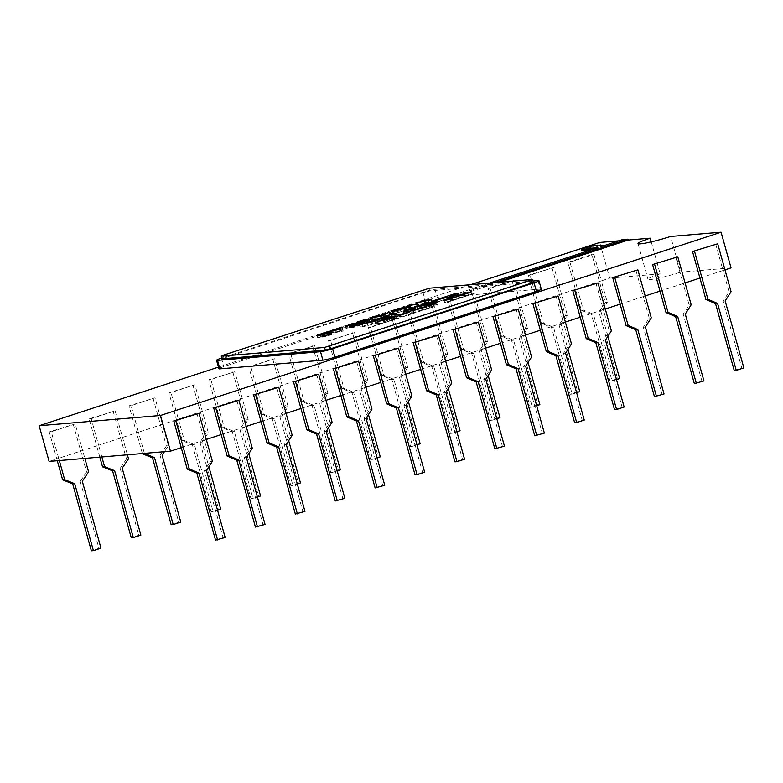 <?xml version="1.0" encoding="UTF-8"?>
<svg xmlns="http://www.w3.org/2000/svg" width="783" height="783" viewBox="0 0 783 783"><rect width="100%" height="100%" fill="white"/><g stroke="black" fill="none" stroke-linecap="round" stroke-linejoin="round"><path stroke-width="0.59" stroke-dasharray="3.92 2.94" d="M432.157 304.753L419.668 308.835L438.089 304.293A17.852 1.625 -15.6 0 0 436.239 304.137A17.852 1.625 -15.6 0 0 432.157 304.753L431.795 303.461M622.456 239.627L622.7 240.518L605.171 246.244L596.793 246.948A8.388 0.763 -15.6 0 0 598.046 246.165A8.388 0.763 -15.6 0 0 597.165 246.068A8.388 0.763 -15.6 0 0 587.974 248.201A8.388 0.763 -15.6 0 0 581.886 250.677M651.241 241.878L660.177 273.874A23.255 2.124 -15.6 0 0 647.972 279.267A23.255 2.124 -15.6 0 0 650.419 279.541A23.255 2.124 -15.6 0 0 680.564 272.151L670.6 236.466M593.905 254.338L601.315 280.882L577.384 288.712L569.965 262.168L593.905 254.338L591.87 254.514L605.259 302.463L607.295 302.297L600.982 311.654L607.882 336.347M616.495 379.608L612.091 381.047L593.406 314.14L583.355 310.117L577.384 288.712L537.481 301.749L530.071 275.215L554.012 267.385L567.401 315.334L561.088 324.7L567.978 349.384M576.601 392.655L572.187 394.094L553.503 327.177L543.461 323.164L537.481 301.749L497.577 314.795L490.168 288.252L514.108 280.431L527.497 328.38L521.184 337.747L528.085 362.431M536.698 405.692L532.293 407.14L513.609 340.223L503.557 336.21L497.577 314.795L457.683 327.842L450.274 301.298L474.214 293.468L487.603 341.427L481.291 350.794L488.181 375.478M496.804 418.739L492.39 420.177L473.705 353.27L463.663 349.247L457.683 327.842L417.779 340.889L410.37 314.345L434.311 306.515L447.7 354.474L441.387 363.831L448.277 388.525M456.9 431.785L452.486 433.224L433.811 366.317L423.76 362.294L417.779 340.889L377.886 353.926L370.476 327.382L394.417 319.562L407.806 367.511L401.493 376.877L408.383 401.562M417.006 444.822L412.592 446.271L393.908 379.354L383.866 375.341L377.886 353.926L337.982 366.973L330.573 340.429L354.513 332.609L367.902 380.558L361.589 389.924L368.48 414.608M377.103 457.869L372.688 459.318L354.014 392.4L343.962 388.388L337.982 366.973L298.088 380.019L290.679 353.476L314.609 345.646L327.999 393.604L321.696 402.971L328.586 427.655M337.199 470.916L332.795 472.355L314.11 405.447L304.058 401.425L298.088 380.019L258.184 393.056L250.775 366.522L274.716 358.692L288.105 406.641L281.792 416.008L288.682 440.702M297.305 483.963L292.891 485.401L274.216 418.494L264.165 414.471L258.184 393.056L218.291 406.103L210.872 379.559L234.812 371.739L248.201 419.688L241.898 429.055L248.788 453.739M257.401 496.999L252.997 498.448L234.313 431.531L224.261 427.518L218.291 406.103L178.387 419.15L170.978 392.606L194.918 384.776L208.307 432.735L201.994 442.101L208.885 466.785M217.508 510.046L213.093 511.485L194.409 444.578L184.367 440.565L178.387 419.15L138.483 432.196L131.074 405.653L155.014 397.823L168.404 445.781L164.44 451.674M144.395 453.367L138.483 432.196L98.589 445.233L91.18 418.699L115.121 410.869L127.384 454.796M101.859 456.959L98.589 445.233L58.686 458.28L51.277 431.736L75.217 423.916L84.848 458.398M59.322 460.551L58.686 458.28L49.114 461.412M470.456 284.718L218.457 367.11M599.739 242.456L609.703 278.141L601.315 280.882L607.295 302.297M181.235 447.641L204.373 440.075L196.964 413.532M215.54 540.113L223.116 537.637L204.441 470.72L210.353 461.49L204.373 440.075L206.281 439.449M221.129 434.594L244.276 427.029L236.858 400.485M255.434 527.067L263.019 524.59L244.335 457.673L250.247 448.444L244.276 427.029L246.185 426.402M261.033 421.548L284.17 413.982L276.761 387.448M295.338 514.02L302.923 511.544L284.239 444.636L290.15 435.397L284.17 413.982L286.079 413.365M300.926 408.511L324.074 400.945L316.655 374.401M335.241 500.983L342.817 498.497L324.133 431.59L330.044 422.35L324.074 400.945L325.982 400.319M340.83 395.464L363.968 387.898L356.559 361.354M375.135 487.936L382.721 485.46L364.036 418.543L369.948 409.313L363.968 387.898L365.886 387.272M380.724 382.417L403.871 374.851L396.462 348.308M415.039 474.889L422.614 472.413L403.93 405.496L409.852 396.267L403.871 374.851L405.78 374.225M420.628 369.38L443.765 361.815L436.356 335.271M454.933 461.843L462.518 459.367L443.834 392.459L449.745 383.22L443.765 361.815L445.684 361.188M460.521 356.334L483.669 348.768L476.26 322.224M494.836 448.806L502.412 446.32L483.737 379.412L489.649 370.173L483.669 348.768L485.577 348.141M500.425 343.287L523.563 335.721L516.154 309.177M534.73 435.759L542.316 433.283L523.631 366.366L529.543 357.136L523.563 335.721L525.481 335.095M540.329 330.24L563.466 322.674L556.057 296.14M574.634 422.712L582.209 420.236L563.535 353.329L569.447 344.089L563.466 322.674L565.375 322.048M580.223 317.203L603.36 309.637L595.951 283.094M614.528 409.666L622.113 407.189L603.429 340.282L609.34 331.043L603.36 309.637L605.279 309.011M620.126 304.156L643.264 296.591L635.855 270.047M654.431 396.629L662.017 394.152L643.332 327.235L649.244 318.006L643.264 296.591L645.172 295.964M660.02 291.11L683.168 283.544L675.749 257M694.335 383.582L701.911 381.106L683.226 314.189L689.138 304.959L683.168 283.544L685.076 282.917M699.924 278.063L723.061 270.497L715.652 243.963M734.229 370.535L741.814 368.059L723.13 301.152L729.042 291.912L723.061 270.497L724.98 269.881M541.317 289.181A9.298 0.852 -15.6 0 0 540.339 289.074L437.345 297.765A9.298 0.852 -15.6 0 0 425.286 300.721L223.791 366.601A9.298 0.852 -15.6 0 0 218.917 368.754M533.233 280.999L434.976 289.299A9.298 0.852 -15.6 0 0 422.918 292.245L221.716 358.027M622.7 240.518L618.687 240.851M594.111 248.886L598.124 248.554L451.458 296.503L456.988 296.033L498.957 282.311M660.177 273.874L609.703 278.141M731.038 267.894L680.564 272.151M743.85 367.883L741.814 368.059M725.166 300.975L723.13 301.152M731.077 291.736L729.042 291.912M57.286 460.717L49.241 431.913L75.217 423.916M49.241 431.913L51.277 431.736M73.181 424.083L86.57 472.041L88.606 471.865M86.57 472.041L80.258 481.408L82.293 481.232M80.258 481.408L98.942 548.315L100.978 548.139M98.942 548.315L91.357 550.792M604.926 245.353L605.171 246.244M596.548 246.058L596.793 246.948M597.879 247.663L598.124 248.554M489.414 283.113L451.214 295.602L451.458 296.503M451.214 295.602L456.743 295.142L456.988 296.033M456.743 295.142L494.944 282.653M533.575 282.203L430.19 290.855L425.365 292.039L221.922 358.78M389.631 320.462L396.374 318.28L392.254 318.622L383.582 321.656L389.631 320.462L389.171 318.808M396.374 318.28L395.914 316.635M392.254 318.622L391.627 316.391M384.052 321.304L383.425 319.072M335.584 332.384L341.515 331.199L341.29 330.514L335.584 332.384L335.016 330.338M341.515 331.199L340.948 329.154M341.29 330.514L340.664 328.283L341.231 330.328L341.045 329.76L342.602 329.251L343.189 331.033L327.46 334.194L341.231 330.328M392.88 310.998L393.506 313.229L394.358 313.317L404.801 310.743C408.814 309.383 409.959 308.727 408.237 308.766L397.891 311.321C393.81 312.701 392.635 313.366 394.358 313.317L393.81 311.35M404.801 310.743L404.224 308.688M408.472 306.623L409.088 308.854L408.237 308.766L407.62 306.544M397.891 311.321L397.275 309.089M381.781 318.26C384.365 317.301 384.531 316.968 382.29 317.262L372.855 319.846L381.781 318.26L381.213 316.215M383.269 315.069L383.885 317.301L382.29 317.262L381.664 315.03M374.881 318.847L374.264 316.616M372.179 317.565L372.375 318.104M374.303 319.875L373.765 317.937M351.89 325.18L352.771 327.451L359.094 325.376L352.771 327.451L352.203 325.425M357.205 326.305L356.627 324.25M358.731 323.173L359.094 325.376L358.477 323.144M354.523 326.54L353.906 324.309M347.035 325.777L348.034 328.048L355.942 325.444L348.034 328.048L347.476 326.041M353.652 326.619L353.084 324.593M355.697 323.252L356.314 325.483L355.316 323.213M350.295 326.883L349.678 324.651M328.948 335.486L330.896 334.85L328.283 335.075L324.377 336.69L328.948 335.486L328.38 333.441M330.896 334.85L330.328 332.804M328.283 335.075L327.656 332.844M327.323 335.388L326.697 333.157M323.438 334.429L324.064 336.661L323.819 334.684M327.441 335.144L324.416 335.398L319.347 337.414L327.441 335.144L326.873 333.098M324.416 335.398L323.79 333.166M322.371 336.064L321.754 333.832M318.407 335.144L319.033 337.375L318.789 335.408M323.408 336.436L322.968 334.84M403.783 314.032A17.852 1.625 -15.6 0 0 410.067 313.454L416.262 309.951L403.783 314.032L403.157 311.8M411.437 313.18A17.852 1.625 -15.6 0 0 426.813 309.099L422.898 309.432L411.437 313.18L410.811 310.949M428.066 305.634A17.852 1.625 -15.6 0 0 415.019 309.187L417.926 308.942L428.066 305.634L427.44 303.403M430.562 307.876A17.852 1.625 -15.6 0 0 438.108 304.46L426.637 308.208L430.562 307.876L429.936 305.644M453.895 299.468L444.666 302.483L447.357 302.258L471.66 294.31L468.968 294.535L459.455 297.648L449.657 298.47L459.181 295.367L456.489 295.592L432.187 303.54L444.098 300.29L453.895 299.468L453.435 297.834M378.541 322.684A11.52 1.047 -15.6 0 0 377.7 323.359A11.52 1.047 -15.6 0 0 379.305 323.457A10.179 0.93 -15.6 0 0 393.634 319.816L409.421 314.649L402.227 316.361L392.342 317.193L396.883 315.715L394.26 315.931L379.285 320.834L389.64 318.847L367.491 324.681L360.444 326.991L363.058 326.765L378.541 322.684L378.15 321.275M411.281 310.411A17.852 1.625 -15.6 0 0 404.048 313.484L414.187 310.166L411.281 310.411L410.83 308.825M372.483 318.877L373.021 320.824L370.369 322.204L358.937 324.495C357.674 324.505 358.634 323.976 361.834 322.909L369.556 320.971L360.307 324.035L366.943 322.283L365.015 323.438L373.256 320.922L372.639 318.691M370.985 319.092L371.612 321.324L370.966 319.063M364.154 321.177L364.77 323.408L364.457 321.421M359.309 321.764L359.935 323.996L359.749 322.038M358.32 322.263L358.937 324.495L358.34 324.426L357.714 322.195M362.96 321.676L363.586 323.908L363.263 321.637M389.728 314.502L383.582 316.508L389.728 314.502L389.151 312.456M424.435 302.492L431.727 302.091L418.445 304.812L418.357 306.456L408.08 307.846L416.918 306.378L417.133 304.881L428.8 302.492L424.435 302.492L423.818 300.261M409.255 306.838L409.666 308.306C411.858 308.218 410.537 309.001 405.702 310.645L392.929 313.787C390.766 313.856 392.117 313.063 397.001 311.409L410.742 308.414L410.126 306.182M392.303 311.556L392.929 313.787L391.852 313.68L391.226 311.458M383.22 315.02L383.719 316.792C386.499 316.449 386.156 316.909 382.672 318.182L372.874 320.345C370.144 320.668 370.555 320.188 374.098 318.906L385.579 316.861L384.962 314.629M372.248 318.113L372.874 320.345L371.103 320.267L370.486 318.035M356.882 323.125L357.391 324.974C358.291 324.935 357.988 325.219 356.48 325.816L360.542 324.906L357.958 326.257L351.313 327.92L351.87 327.323L346.135 328.263L357.939 325.023L357.312 322.802M350.686 325.689L351.313 327.92L351.87 327.323L351.391 325.591M360.014 323.007L360.963 324.955L360.346 322.723M345.998 326.286L346.615 328.508L345.587 326.296M317.291 335.653L317.908 337.884C316.772 337.884 317.702 337.395 320.687 336.416L325.004 334.997L333.166 334.312L317.908 337.884L316.733 335.594M322.342 334.928L322.958 337.16L322.567 334.899M416.262 309.951L415.646 307.719M410.067 313.454L409.45 311.233M422.898 309.432L422.497 307.983M426.813 309.099L426.197 306.867M417.926 308.942L417.3 306.711M415.019 309.187L414.393 306.956M438.089 304.293L437.472 302.072M419.668 308.835L419.052 306.603M426.637 308.208L426.021 305.977M438.108 304.46L437.482 302.228M471.66 294.31L471.043 292.079M447.357 302.258L446.741 300.026M468.968 294.535L468.518 292.901M459.455 297.648L459.004 296.013M449.657 298.47L449.403 297.56M459.181 295.367L458.554 293.136M456.489 295.592L456.029 293.958M432.187 303.54L431.56 301.308M434.878 303.305L434.252 301.083M444.098 300.29L443.472 298.059M444.666 302.483L444.049 300.251M409.421 314.649L408.795 312.417M393.634 319.816L393.007 317.595M406.798 314.864L406.338 313.22M402.227 316.361L401.767 314.717M392.342 317.193L392.107 316.352M396.883 315.715L396.257 313.484M394.26 315.931L393.8 314.286M379.285 320.834L378.659 318.603M381.898 320.609L381.282 318.378M386.489 319.112L385.862 316.88M389.64 318.847L389.18 317.193M383.406 320.883L382.985 319.366M375.282 322.87L374.822 321.196M367.491 324.681L367.041 323.066M360.444 326.991L359.818 324.759M363.058 326.765L362.441 324.534M367.335 325.376L366.708 323.144M373.227 323.966L372.6 321.735M379.305 323.457L378.688 321.226M414.187 310.166L413.561 307.934M404.048 313.484L403.431 311.252M343.189 331.033L342.572 328.801M341.045 329.76L340.419 327.529M333.998 332.697L333.421 330.651M329.017 333.685L328.449 331.649M327.46 334.194L326.844 331.963M342.983 331.101L342.367 328.87M369.507 322.273L368.94 320.227M367.775 322.214L367.149 319.983M366.943 322.283L366.366 320.237M362.637 322.85L362.02 320.619M365.749 321.94L365.123 319.709M368.127 321.431L367.501 319.21M369.556 320.971L368.94 318.74M361.834 322.909L361.257 320.873M361.345 324.064L360.718 321.833M370.369 322.204L369.742 319.973M383.582 316.508L382.965 314.277M384.424 316.44L383.797 314.208M390.56 314.433L389.934 312.202M428.8 302.492L428.223 300.447M417.133 304.881L416.977 304.333M416.81 304.988L416.634 304.381M416.918 306.378L416.37 304.411M409.519 307.367L408.971 305.409M408.08 307.846L407.454 305.615M418.357 306.456L417.731 304.225M418.562 306.388L417.946 304.166M418.445 304.812L417.819 302.581M431.727 302.091L431.1 299.86M431.932 302.023L431.306 299.791M425.883 302.023L425.394 300.261M397.001 311.409L396.433 309.373M405.702 310.645L405.085 308.414M374.098 318.906L373.53 316.87M382.672 318.182L382.045 315.95M357.958 326.257L357.332 324.025M356.48 325.816L355.893 323.722M349.472 326.951L348.905 324.916M320.687 336.416L320.12 334.38M325.004 334.997L324.475 333.108M333.166 334.312L332.54 332.08M703.946 380.93L701.911 381.106M685.272 314.022L683.226 314.189M691.183 304.783L689.138 304.959M664.053 393.976L662.017 394.152M645.368 327.059L643.332 327.235M651.28 317.829L649.244 318.006M624.149 407.023L622.113 407.189M605.474 340.106L603.429 340.282M611.386 330.876L609.34 331.043M584.255 420.06L582.209 420.236M565.571 353.153L563.535 353.329M571.482 343.913L569.447 344.089M544.351 433.107L542.316 433.283M525.667 366.199L523.631 366.366M531.588 356.96L529.543 357.136M504.458 446.153L502.412 446.32M485.773 379.236L483.737 379.412M491.685 370.007L489.649 370.173M464.554 459.2L462.518 459.367M445.87 392.283L443.834 392.459M451.781 383.053L449.745 383.22M424.66 472.237L422.614 472.413M405.976 405.33L403.93 405.496M411.887 396.09L409.852 396.267M384.756 485.284L382.721 485.46M366.072 418.376L364.036 418.543M371.984 409.137L369.948 409.313M344.863 498.331L342.817 498.497M326.178 431.413L324.133 431.59M332.09 422.184L330.044 422.35M304.959 511.377L302.923 511.544M286.275 444.46L284.239 444.636M292.186 435.231L290.15 435.397M265.055 524.414L263.019 524.59M246.381 457.507L244.335 457.673M252.292 448.267L250.247 448.444M225.161 537.461L223.116 537.637M206.477 470.554L204.441 470.72M212.389 461.314L210.353 461.49M99.823 457.125L89.135 418.866L115.121 410.869M89.135 418.866L91.18 418.699M113.075 411.046L126.464 458.995L128.51 458.818M126.464 458.995L120.151 468.361L122.197 468.185M120.151 468.361L138.836 535.269L140.881 535.102M138.836 535.269L131.26 537.755M142.359 453.533L129.038 405.819L155.014 397.823M129.038 405.819L131.074 405.653M152.979 397.999L166.368 445.948L168.404 445.781M166.368 445.948L160.055 455.315L162.091 455.148M160.055 455.315L178.739 522.232L180.775 522.055M178.739 522.232L171.154 524.708M192.872 384.952L206.262 432.911L199.959 442.268L218.633 509.185L211.058 511.661L192.373 444.754L182.322 440.731L168.942 392.782L194.918 384.776M168.942 392.782L170.978 392.606M206.262 432.911L208.307 432.735M199.959 442.268L201.994 442.101M218.633 509.185L220.679 509.009M211.058 511.661L213.093 511.485M192.373 444.754L194.409 444.578M182.322 440.731L184.367 440.565M232.776 371.905L246.165 419.864L239.852 429.231L258.537 496.138L250.951 498.614L232.277 431.707L222.225 427.684L208.836 379.735L234.812 371.739M208.836 379.735L210.872 379.559M246.165 419.864L248.201 419.688M239.852 429.231L241.898 429.055M258.537 496.138L260.573 495.972M250.951 498.614L252.997 498.448M232.277 431.707L234.313 431.531M222.225 427.684L224.261 427.518M272.68 358.868L286.069 406.817L279.756 416.184L298.431 483.091L290.855 485.577L272.171 418.66L262.129 414.647L248.74 366.689L274.716 358.692M248.74 366.689L250.775 366.522M286.069 406.817L288.105 406.641M279.756 416.184L281.792 416.008M298.431 483.091L300.476 482.925M290.855 485.577L292.891 485.401M272.171 418.66L274.216 418.494M262.129 414.647L264.165 414.471M312.574 345.822L325.963 393.771L319.65 403.137L338.334 470.054L330.749 472.531L312.074 405.614L302.023 401.601L288.633 353.652L314.609 345.646M288.633 353.652L290.679 353.476M325.963 393.771L327.999 393.604M319.65 403.137L321.696 402.971M338.334 470.054L340.37 469.878M330.749 472.531L332.795 472.355M312.074 405.614L314.11 405.447M302.023 401.601L304.058 401.425M352.477 332.775L365.867 380.734L359.554 390.091L378.238 457.008L370.653 459.484L351.968 392.577L341.926 388.554L328.537 340.605L354.513 332.609M328.537 340.605L330.573 340.429M365.867 380.734L367.902 380.558M359.554 390.091L361.589 389.924M378.238 457.008L380.274 456.832M370.653 459.484L372.688 459.318M351.968 392.577L354.014 392.4M341.926 388.554L343.962 388.388M392.371 319.728L405.76 367.687L399.447 377.054L418.132 443.961L410.556 446.437L391.872 379.53L381.82 375.517L368.431 327.558L394.417 319.562M368.431 327.558L370.476 327.382M405.76 367.687L407.806 367.511M399.447 377.054L401.493 376.877M418.132 443.961L420.168 443.795M410.556 446.437L412.592 446.271M391.872 379.53L393.908 379.354M381.82 375.517L383.866 375.341M432.275 306.691L445.664 354.64L439.351 364.007L458.035 430.914L450.45 433.4L431.766 366.483L421.724 362.47L408.334 314.512L434.311 306.515M408.334 314.512L410.37 314.345M445.664 354.64L447.7 354.474M439.351 364.007L441.387 363.831M458.035 430.914L460.071 430.748M450.45 433.4L452.486 433.224M431.766 366.483L433.811 366.317M421.724 362.47L423.76 362.294M472.169 293.645L485.558 341.594L479.245 350.96L497.929 417.877L490.354 420.354L471.669 353.436L461.618 349.424L448.228 301.475L474.214 293.468M448.228 301.475L450.274 301.298M485.558 341.594L487.603 341.427M479.245 350.96L481.291 350.794M497.929 417.877L499.975 417.701M490.354 420.354L492.39 420.177M471.669 353.436L473.705 353.27M461.618 349.424L463.663 349.247M512.072 280.598L525.462 328.557L519.149 337.923L537.833 404.831L530.248 407.307L511.563 340.399L501.521 336.377L488.132 288.428L514.108 280.431M488.132 288.428L490.168 288.252M525.462 328.557L527.497 328.38M519.149 337.923L521.184 337.747M537.833 404.831L539.869 404.654M530.248 407.307L532.293 407.14M511.563 340.399L513.609 340.223M501.521 336.377L503.557 336.21M551.966 267.551L565.355 315.51L559.052 324.876L577.727 391.784L570.151 394.26L551.467 327.353L541.415 323.34L528.026 275.381L554.012 267.385M528.026 275.381L530.071 275.215M565.355 315.51L567.401 315.334M559.052 324.876L561.088 324.7M577.727 391.784L579.772 391.617M570.151 394.26L572.187 394.094M551.467 327.353L553.503 327.177M541.415 323.34L543.461 323.164M605.259 302.463L598.946 311.83L617.63 378.747L610.045 381.223L591.371 314.306L581.319 310.293L567.929 262.334L591.87 254.514M567.929 262.334L569.965 262.168M598.946 311.83L600.982 311.654M617.63 378.747L619.666 378.571M610.045 381.223L612.091 381.047M591.371 314.306L593.406 314.14M581.319 310.293L583.355 310.117M537.97 280.598L540.339 289.074M434.976 289.299L437.345 297.765M422.918 292.245L425.286 300.721M221.432 358.125L223.791 366.601M223.879 357.909L223.126 355.237M425.365 292.039L424.621 289.367M430.19 290.855L429.446 288.183M533.184 282.164L532.43 279.482M326.491 335.457L325.924 333.411M330.054 335.33L329.428 333.098M638.008 243.582L647.972 279.267M383.582 321.656L383.23 320.384M377.7 323.359L377.083 321.128M362.48 321.627L363.097 323.859M345.362 326.217L345.978 328.449M350.255 325.64L350.882 327.871M321.803 334.879L322.43 337.111"/><path stroke-width="1.17" d="M431.795 303.461L431.531 302.522L419.052 306.603L437.472 302.072A17.852 1.625 -15.6 0 0 435.612 301.905A17.852 1.625 -15.6 0 0 431.531 302.522M494.944 282.653L627.986 239.158L622.456 239.627L604.926 245.353L596.548 246.058A8.388 0.763 -15.6 0 0 597.791 245.275A8.388 0.763 -15.6 0 0 596.91 245.177A8.388 0.763 -15.6 0 0 587.72 247.311A8.388 0.763 -15.6 0 0 581.632 249.787A8.388 0.763 -15.6 0 0 582.513 249.885A8.388 0.763 -15.6 0 0 589.57 248.358L589.824 249.248L594.111 248.886M581.632 249.787L581.886 250.677A8.388 0.763 -15.6 0 0 582.767 250.775A8.388 0.763 -15.6 0 0 589.824 249.248M218.457 367.11L39.15 425.727L160.495 415.479L721.074 232.208L670.6 236.466A23.255 2.124 164.4 0 1 640.455 243.856A23.255 2.124 164.4 0 1 638.008 243.582A23.255 2.124 164.4 0 1 650.213 238.189L651.241 241.878M39.15 425.727L49.114 461.412L170.459 451.165L181.235 447.641L187.206 469.056L196.856 473.196L215.54 540.113L225.161 537.461L206.477 470.554L212.389 461.314L198.999 413.365L173.816 421.097L181.235 447.641M618.687 240.851L599.739 242.456L470.456 284.718M198.999 413.365L173.816 421.097M206.281 439.449L221.129 434.594L227.109 456.009L236.76 460.159L255.434 527.067L265.055 524.414L246.381 457.507L252.292 448.267L238.903 400.319L213.72 408.051L221.129 434.594M238.903 400.319L213.72 408.051M246.185 426.402L261.033 421.548L267.003 442.963L276.653 447.113L295.338 514.02L304.959 511.377L286.275 444.46L292.186 435.231L278.797 387.272L253.623 395.014L261.033 421.548M278.797 387.272L253.623 395.014M286.079 413.365L300.926 408.511L306.907 429.916L316.557 434.066L335.241 500.983L344.863 498.331L326.178 431.413L332.09 422.184L318.701 374.225L293.517 381.967L300.926 408.511M318.701 374.225L293.517 381.967M325.982 400.319L340.83 395.464L346.81 416.879L356.451 421.019L375.135 487.936L384.756 485.284L366.072 418.376L371.984 409.137L358.594 361.188L333.421 368.92L340.83 395.464M358.594 361.188L333.421 368.92M365.886 387.272L380.724 382.417L386.704 403.832L396.355 407.982L415.039 474.889L417.075 474.723L424.66 472.237L405.976 405.33L411.887 396.09L398.498 348.141L373.315 355.874L380.724 382.417M398.498 348.141L373.315 355.874M405.78 374.225L420.628 369.38L426.608 390.786L436.248 394.935L454.933 461.843L456.978 461.676L464.554 459.2L445.87 392.283L451.781 383.053L438.392 335.095L413.218 342.837L420.628 369.38M438.392 335.095L413.218 342.837M445.684 361.188L460.521 356.334L466.502 377.739L476.152 381.889L494.836 448.806L504.458 446.153L485.773 379.236L491.685 370.007L478.296 322.048L453.112 329.79L460.521 356.334M478.296 322.048L453.112 329.79M485.577 348.141L500.425 343.287L506.405 364.702L516.056 368.842L534.73 435.759L544.351 433.107L525.667 366.199L531.588 356.96L518.199 309.011L493.016 316.743L500.425 343.287M518.199 309.011L493.016 316.743M525.481 335.095L540.329 330.24L546.299 351.655L555.95 355.805L574.634 422.712L576.67 422.546L584.255 420.06L565.571 353.153L571.482 343.913L558.093 295.964L532.91 303.706L540.329 330.24M558.093 295.964L532.91 303.706M565.375 322.048L580.223 317.203L586.203 338.608L595.853 342.758L614.528 409.666L616.573 409.499L624.149 407.023L605.474 340.106L611.386 330.876L597.997 282.917L572.813 290.659L580.223 317.203M597.997 282.917L572.813 290.659M605.279 309.011L620.126 304.156L626.097 325.571L635.747 329.712L654.431 396.629L664.053 393.976L645.368 327.059L651.28 317.829L637.891 269.871L612.707 277.613L620.126 304.156M637.891 269.871L612.707 277.613M645.172 295.964L660.02 291.11L666 312.525L675.651 316.675L694.335 383.582L703.946 380.93L685.272 314.022L691.183 304.783L677.794 256.834L652.611 264.566L660.02 291.11M677.794 256.834L652.611 264.566M685.076 282.917L699.924 278.063L705.904 299.478L715.545 303.628L734.229 370.535L736.265 370.369L743.85 367.883L725.166 300.975L731.077 291.736L717.688 243.787L692.515 251.529L699.924 278.063M717.688 243.787L692.515 251.529M724.98 269.881L731.038 267.894L721.074 232.208M160.495 415.479L170.459 451.165M221.716 358.027L221.432 358.125A9.298 0.852 -15.6 0 0 216.548 360.278A9.298 0.852 -15.6 0 0 217.527 360.386L320.521 351.684A9.298 0.852 -15.6 0 0 332.579 348.729L534.065 282.859A9.298 0.852 -15.6 0 0 538.949 280.706A9.298 0.852 -15.6 0 0 537.97 280.598L533.233 280.999M216.548 360.278L218.917 368.754A9.298 0.852 -15.6 0 0 219.896 368.862L322.88 360.16A9.298 0.852 -15.6 0 0 334.938 357.205L536.433 291.335A9.298 0.852 -15.6 0 0 541.317 289.181L538.949 280.706M650.213 238.189L628.23 240.048L498.957 282.311M627.986 239.158L628.23 240.048M694.55 251.353L707.94 299.302L705.904 299.478M707.94 299.302L717.59 303.452L715.545 303.628M717.59 303.452L736.265 370.369M84.848 458.398L88.606 471.865L82.293 481.232L100.978 548.139L93.402 550.625L74.718 483.708L64.666 479.695L59.322 460.551M74.718 483.708L72.672 483.884L91.357 550.792L93.402 550.625M72.672 483.884L62.63 479.862L64.666 479.695M62.63 479.862L57.286 460.717M589.57 248.358L597.879 247.663L489.414 283.113M221.178 356.099L222.313 358.82L325.307 350.118L330.132 348.934L531.618 283.064L533.575 282.203L532.43 279.482L429.446 288.183L223.126 355.237L221.569 356.148L324.554 347.446L532.822 279.531M383.425 319.072L389.014 318.231L395.748 316.048L391.627 316.391L383.425 319.072M334.958 330.152L340.889 328.968L340.664 328.283L335.016 330.338M393.81 311.35L404.175 308.512C408.188 307.151 409.343 306.496 407.62 306.544L397.275 309.089C393.183 310.469 392.009 311.135 393.741 311.086L393.017 311.477M408.609 307.132L407.62 306.544M381.164 316.029C383.748 315.069 383.915 314.737 381.664 315.03L372.238 317.614L381.213 316.215M383.376 315.48L381.664 315.03M372.326 318.104L372.179 317.565L372.375 318.104M352.203 325.425L358.477 323.144L351.968 325.474M347.476 326.041L355.316 323.213L349.678 324.651L347.123 326.11M355.825 323.731L355.316 323.213M328.331 333.255L330.269 332.618L327.656 332.844L323.751 334.458L328.38 333.441M325.875 333.225L323.79 333.166L318.72 335.183L325.924 333.411M389.171 318.808L389.014 318.231M395.914 316.635L395.748 316.048M322.968 334.84L322.792 334.204M415.646 307.719L403.157 311.8A17.852 1.625 -15.6 0 0 409.45 311.233L415.646 307.719M422.282 307.2L410.811 310.949A17.852 1.625 -15.6 0 0 426.197 306.867L422.282 307.2L422.497 307.983M417.3 306.711L427.44 303.403A17.852 1.625 -15.6 0 0 414.393 306.956L417.3 306.711M426.021 305.977L429.936 305.644A17.852 1.625 -15.6 0 0 437.482 302.228L426.021 305.977M446.741 300.026L471.043 292.079L468.351 292.304L458.828 295.416L449.041 296.248L458.554 293.136L455.863 293.361L431.56 301.308L434.252 301.083L443.472 298.059L453.269 297.237L444.049 300.251L446.741 300.026M468.518 292.901L468.351 292.304M459.004 296.013L458.828 295.416M449.403 297.56L449.041 296.248M456.029 293.958L455.863 293.361M453.435 297.834L453.269 297.237M393.007 317.595L408.795 312.417L401.601 314.13L391.715 314.962L396.257 313.484L393.643 313.699L378.659 318.603L389.014 316.616L359.818 324.759L377.915 320.453A11.52 1.047 -15.6 0 0 377.083 321.128A11.52 1.047 -15.6 0 0 378.688 321.226A10.179 0.93 -15.6 0 0 393.007 317.595M406.338 313.22L406.181 312.632M401.767 314.717L401.601 314.13M392.107 316.352L391.715 314.962M393.8 314.286L393.643 313.699M389.18 317.193L389.014 316.616M382.985 319.366L382.779 318.652M374.822 321.196L374.666 320.639M367.041 323.066L366.875 322.459M378.15 321.275L377.915 320.453M413.561 307.934L410.654 308.179A17.852 1.625 -15.6 0 0 403.431 311.252L413.561 307.934M410.83 308.825L410.654 308.179M341.985 327.02L342.367 328.87L326.844 331.963L333.372 330.465L341.985 327.02L342.484 328.831M364.457 321.421L372.639 318.691M366.366 320.237L364.232 321.47M359.749 322.038L366.317 320.051M361.257 320.873L368.94 318.74L362.02 320.619L359.407 322.107M363.263 321.637L357.714 322.195M358.32 322.263C357.048 322.273 358.007 321.744 361.208 320.678M362.96 321.676L372.483 318.877M382.965 314.277L389.934 312.202L382.965 314.277M428.174 300.261L423.818 300.261L431.306 299.791L417.819 302.581L417.731 304.225L407.454 305.615L416.292 304.147L416.507 302.649L428.223 300.447M416.977 304.333L416.507 302.649M416.634 304.381L416.184 302.757M396.433 309.373L410.126 306.182M409.255 306.838L409.049 306.075C411.232 305.996 409.91 306.77 405.085 308.414L391.226 311.458M392.303 311.556C390.14 311.624 391.5 310.841 396.374 309.187M383.22 315.02L383.093 314.56C385.882 314.218 385.53 314.678 382.045 315.95L370.486 318.035M372.248 318.113C369.527 318.436 369.928 317.957 373.471 316.675L384.962 314.629M360.014 323.007L345.998 326.286L348.856 324.72L357.312 322.802M355.893 323.722L360.346 322.723M356.882 323.125L356.774 322.743C357.665 322.704 357.361 322.988 355.854 323.585M351.391 325.591L351.244 325.092L350.686 325.689M320.12 334.38L324.387 332.765L332.54 332.08L322.342 334.928L316.733 335.594M317.291 335.653C316.146 335.662 317.076 335.173 320.071 334.184M654.647 264.4L668.036 312.348L666 312.525M668.036 312.348L677.687 316.498L675.651 316.675M677.687 316.498L696.371 383.406M614.753 277.436L628.142 325.395L626.097 325.571M628.142 325.395L637.793 329.545L635.747 329.712M637.793 329.545L656.467 396.452M574.849 290.483L588.239 338.442L586.203 338.608M588.239 338.442L597.889 342.582L595.853 342.758M597.889 342.582L616.573 409.499M534.955 303.53L548.345 351.479L546.299 351.655M548.345 351.479L557.985 355.629L555.95 355.805M557.985 355.629L576.67 422.546M495.052 316.577L508.441 364.526L506.405 364.702M508.441 364.526L518.092 368.676L516.056 368.842M518.092 368.676L536.776 435.583M455.158 329.614L468.547 377.572L466.502 377.739M468.547 377.572L478.188 381.722L476.152 381.889M478.188 381.722L496.872 448.63M415.254 342.66L428.644 390.619L426.608 390.786M428.644 390.619L438.294 394.759L436.248 394.935M438.294 394.759L456.978 461.676M375.36 355.707L388.74 403.656L386.704 403.832M388.74 403.656L398.39 407.806L396.355 407.982M398.39 407.806L417.075 474.723M335.457 368.754L348.846 416.703L346.81 416.879M348.846 416.703L358.497 420.853L356.451 421.019M358.497 420.853L377.181 487.76M295.553 381.791L308.942 429.75L306.907 429.916M308.942 429.75L318.593 433.899L316.557 434.066M318.593 433.899L337.277 500.807M255.659 394.838L269.049 442.786L267.003 442.963M269.049 442.786L278.699 446.936L276.653 447.113M278.699 446.936L297.374 513.854M215.756 407.884L229.145 455.833L227.109 456.009M229.145 455.833L238.795 459.983L236.76 460.159M238.795 459.983L257.48 526.89M175.862 420.921L189.251 468.88L187.206 469.056M189.251 468.88L198.902 473.03L196.856 473.196M198.902 473.03L217.576 539.937M127.384 454.796L128.51 458.818L122.197 468.185L140.881 535.102L133.296 537.578L114.612 470.661L104.57 466.648L101.859 456.959M114.612 470.661L112.576 470.837L131.26 537.755L133.296 537.578M112.576 470.837L102.524 466.825L104.57 466.648M102.524 466.825L99.823 457.125M164.44 451.674L162.091 455.148L180.775 522.055L173.2 524.532L154.515 457.624L144.395 453.367M154.515 457.624L152.47 457.791L171.154 524.708L173.2 524.532M152.47 457.791L142.428 453.778L144.463 453.602M208.885 466.785L220.679 509.009L217.508 510.046M248.788 453.739L260.573 495.972L257.401 496.999M288.682 440.702L300.476 482.925L297.305 483.963M328.586 427.655L340.37 469.878L337.199 470.916M368.48 414.608L380.274 456.832L377.103 457.869M408.383 401.562L420.168 443.795L417.006 444.822M448.277 388.525L460.071 430.748L456.9 431.785M488.181 375.478L499.975 417.701L496.804 418.739M528.085 362.431L539.869 404.654L536.698 405.692M567.978 349.384L579.772 391.617L576.601 392.655M607.882 336.347L619.666 378.571L616.495 379.608M320.521 351.684L322.88 360.16M332.579 348.729L334.938 357.205M534.065 282.859L536.433 291.335M217.527 360.386L219.896 368.862M325.307 350.118L324.554 347.446M330.132 348.934L329.379 346.262M222.313 358.82L221.569 356.148M531.618 283.064L530.874 280.392M597.791 245.275L597.977 245.94M383.23 320.384L382.965 319.425"/></g></svg>
